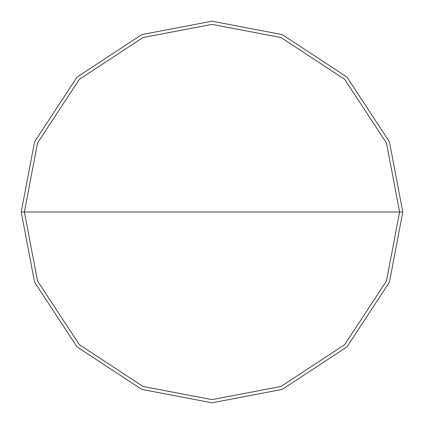 <?xml version="1.0" encoding="UTF-8"?>
<svg xmlns="http://www.w3.org/2000/svg" width="424" height="424" viewBox="0 0 424 424"><rect width="100%" height="100%" fill="white"/><g stroke="black" fill="none" stroke-linecap="round" stroke-linejoin="round"><path stroke-width="0.64" d="M24.38 212L37.55 142.936L79.33 79.33L142.936 37.55L212 24.38L281.064 37.55L344.67 79.33L386.45 142.936L399.62 212L24.38 212L37.55 281.064L79.33 344.67L142.936 386.45L212 399.62L281.064 386.45L344.67 344.67L386.45 281.064L399.62 212L402.8 212L389.402 282.23L346.917 346.917L282.23 389.402L212 402.8L141.77 389.402L77.083 346.917L34.598 282.23L21.2 212L34.598 282.23L77.083 346.917L141.77 389.402L212 402.8L282.23 389.402L346.917 346.917L389.402 282.23L402.8 212L389.402 141.77L346.917 77.083L282.23 34.598L212 21.2L141.77 34.598L77.083 77.083L34.598 141.77L21.2 212L399.62 212L386.45 281.064L344.67 344.67L281.064 386.45L212 399.62L142.936 386.45L79.33 344.67L37.55 281.064L24.38 212L21.2 212L34.598 141.77L77.083 77.083L141.77 34.598L212 21.2L282.23 34.598L346.917 77.083L389.402 141.77L402.8 212L399.62 212L386.45 142.936L344.67 79.33L281.064 37.55L212 24.38L142.936 37.55L79.33 79.33L37.55 142.936L24.38 212"/></g></svg>

